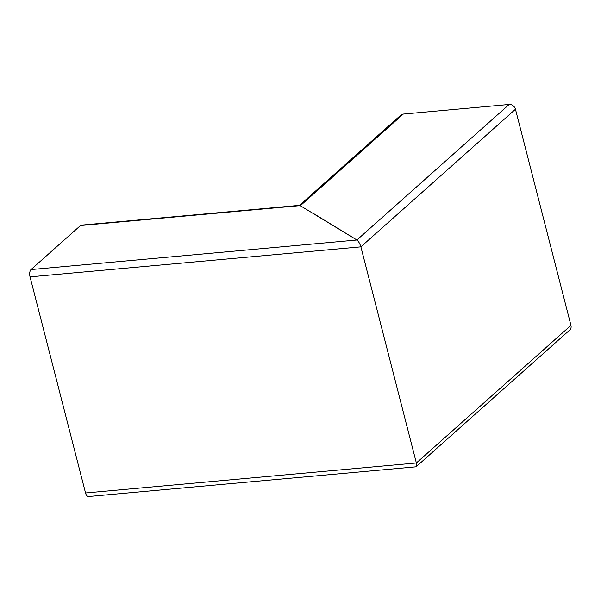 <?xml version="1.0" encoding="UTF-8"?>
<svg xmlns="http://www.w3.org/2000/svg" width="601" height="601" viewBox="0 0 601 601"><rect width="100%" height="100%" fill="white"/><g stroke="black" fill="none" stroke-linecap="round" stroke-linejoin="round"><path stroke-width="0.9" d="M312.618 212.979L356.889 240.009C358.572 241.317 359.901 243.6 360.878 246.853L416.365 462.98L416.253 466.661L415.802 466.834M299.478 205.354L400.882 115.084A5.642 4.71 48.3 0 1 403.294 114.062L509.152 104.461A5.642 4.71 48.3 0 1 515.455 109.239L570.95 325.366L416.365 462.98L360.87 246.853C359.894 243.6 358.564 241.317 356.889 240.009L299.696 205.332L81.323 225.142A5.642 2.644 84.8 0 0 80.489 225.533L31.027 269.571A5.642 2.644 84.8 0 0 30.05 276.866L360.87 246.853L515.455 109.239M416.253 466.661L569.74 330.032A5.642 4.71 -131.7 0 0 570.95 325.366M416.365 466.541L416.365 462.98L85.545 492.985L30.05 276.866M415.862 466.834L88.377 496.539A5.642 2.644 -95.2 0 1 85.545 492.985M403.294 114.062L300.492 205.58L80.489 225.533M509.152 104.461L356.889 240.009L31.027 269.571"/></g></svg>
